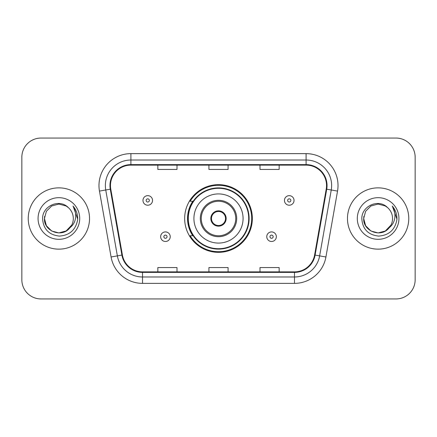 <?xml version="1.0" encoding="UTF-8"?>
<svg xmlns="http://www.w3.org/2000/svg" width="437" height="437" viewBox="0 0 437 437"><rect width="100%" height="100%" fill="white"/><g stroke="black" fill="none" stroke-linecap="round" stroke-linejoin="round"><path stroke-width="0.66" d="M184.66 218.5A33.84 33.84 0 0 0 218.5 252.34A33.84 33.84 0 0 0 252.34 218.5A33.84 33.84 0 0 0 218.5 184.66A33.84 33.84 0 0 0 184.66 218.5M192.777 235.74A30.967 30.967 0 0 1 192.777 201.26M21.85 157.205L21.85 279.795A19.152 19.152 0 0 0 41.002 298.946L395.998 298.946A19.152 19.152 0 0 0 415.15 279.795L415.15 157.205A19.152 19.152 0 0 0 395.998 138.054L41.002 138.054A19.152 19.152 0 0 0 21.85 157.205L21.85 279.795M28.236 218.5A30.645 30.645 0 0 0 58.88 249.145A30.645 30.645 0 0 0 89.53 218.5A30.645 30.645 0 0 0 58.88 187.855A30.645 30.645 0 0 0 28.236 218.5A30.645 30.645 0 0 0 58.88 249.145A30.645 30.645 0 0 0 89.53 218.5A30.645 30.645 0 0 0 58.88 187.855A30.645 30.645 0 0 0 28.236 218.5M347.47 218.5A30.645 30.645 0 0 0 378.12 249.145A30.645 30.645 0 0 0 408.764 218.5A30.645 30.645 0 0 0 378.12 187.855A30.645 30.645 0 0 0 347.47 218.5A30.645 30.645 0 0 0 378.12 249.145A30.645 30.645 0 0 0 408.764 218.5A30.645 30.645 0 0 0 378.12 187.855A30.645 30.645 0 0 0 347.47 218.5M110.468 185.556A20.43 20.43 0 0 1 130.903 165.126L306.097 165.126A20.43 20.43 0 0 1 326.221 189.101L314.602 254.995A20.43 20.43 0 0 1 294.478 271.874L142.522 271.874A20.43 20.43 0 0 1 122.398 254.995L110.78 189.101A20.43 20.43 0 0 1 110.468 185.556M109.96 185.556A20.943 20.943 0 0 0 110.277 189.194L121.896 255.082A20.943 20.943 0 0 0 142.522 272.388L294.478 272.388A20.943 20.943 0 0 0 315.104 255.082L326.723 189.194A20.943 20.943 0 0 0 306.097 164.612L130.903 164.612A20.943 20.943 0 0 0 109.96 185.556M99.461 191.1A31.923 31.923 0 0 1 130.903 153.633L306.097 153.633A31.923 31.923 0 0 1 337.539 191.1L325.92 256.989A31.923 31.923 0 0 1 294.478 283.367L142.522 283.367A31.923 31.923 0 0 1 111.08 256.989L99.461 191.1L105.749 189.991A25.537 25.537 0 0 1 130.903 160.018L306.097 160.018A25.537 25.537 0 0 1 331.251 189.991L319.633 255.88A25.537 25.537 0 0 1 294.478 276.982L142.522 276.982A25.537 25.537 0 0 1 117.367 255.88L105.749 189.991A25.537 25.537 0 0 1 105.361 185.556M395.998 138.054L41.002 138.054M41.002 298.946L395.998 298.946M415.15 279.795L415.15 157.205M208.924 165.126L208.924 169.447L228.076 169.447L228.076 165.126M157.844 165.126L157.844 169.447L177.001 169.447L177.001 165.126M259.999 165.126L259.999 169.447L279.156 169.447L279.156 165.126M228.076 271.874L228.076 267.553L208.924 267.553L208.924 271.874M177.001 271.874L177.001 267.553L157.844 267.553L157.844 271.874M279.156 271.874L279.156 267.553L259.999 267.553L259.999 271.874M66.096 230.998A14.432 14.432 0 0 0 73.312 218.5C73.23 214.146 71.57 210.508 68.336 207.597C59.459 198.305 42.427 205.969 42.586 218.5C43.236 229.037 48.824 234.904 59.345 236.095C69.707 235.346 75.814 229.84 77.671 219.582L77.704 218.5C77.649 213.764 76.076 209.607 72.979 206.029C75.333 209.891 76.164 214.048 75.47 218.5C74.814 222.242 73.006 225.29 70.046 227.65C72.187 224.979 73.279 221.93 73.312 218.5M66.304 230.878L58.88 232.932L51.664 230.998L46.382 225.716L44.448 218.5L46.382 225.716L51.664 230.998L58.88 232.932L66.096 230.998L71.701 225.131L70.046 227.65L71.701 225.131L66.096 230.998L58.88 232.932L51.664 230.998L46.382 225.716L44.448 218.5L46.382 211.284L51.664 206.002L58.88 204.068L66.096 206.002L68.336 207.597L66.096 206.002L58.88 204.068L51.664 206.002L46.382 211.284L44.448 218.5L46.382 211.284L51.664 206.002M69.871 227.857L66.096 230.998L58.88 232.932L51.664 230.998L46.382 225.716L44.448 218.5L46.382 225.716L51.664 230.998L58.88 232.932L66.096 230.998L69.871 227.857L66.096 230.998L58.88 232.932L51.664 230.998L46.382 225.716L44.448 218.5L46.382 225.716L51.664 230.998L58.88 232.932L66.096 230.998L69.871 227.857L66.364 230.845M71.701 225.131L66.096 230.998L58.88 232.932L51.664 230.998L46.382 225.716L44.448 218.5L46.382 225.716L51.664 230.998L58.88 232.932L66.096 230.998L71.701 225.131L69.647 228.114C61.808 238.039 43.711 231.293 44.448 218.5L44.607 216.364M38.063 218.5A20.818 20.818 0 0 0 58.88 239.318A20.818 20.818 0 0 0 79.698 218.5A20.818 20.818 0 0 0 58.88 197.682A20.818 20.818 0 0 0 38.063 218.5M44.448 218.5L46.382 211.284L51.664 206.002L58.88 204.068L66.096 206.002L68.336 207.597M73.121 206.188L77.693 219.046M193.919 218.5A24.581 24.581 0 0 1 218.5 193.919A24.581 24.581 0 0 1 243.081 218.5A24.581 24.581 0 0 1 218.5 243.081A24.581 24.581 0 0 1 193.919 218.5A24.581 24.581 0 0 0 218.5 243.081A24.581 24.581 0 0 0 243.081 218.5M201.26 218.5A17.24 17.24 0 0 0 218.5 235.74A17.24 17.24 0 0 0 235.74 218.5A17.24 17.24 0 0 0 218.5 201.26A17.24 17.24 0 0 0 201.26 218.5M193.159 201.26A30.645 30.645 0 0 0 193.159 235.74M248.702 218.5A30.202 30.202 0 0 0 218.5 188.298A30.202 30.202 0 0 0 188.298 218.5A30.202 30.202 0 0 0 218.5 248.702A30.202 30.202 0 0 0 248.702 218.5M210.836 218.5A7.664 7.664 0 0 0 218.5 226.164A7.664 7.664 0 0 0 226.164 218.5A7.664 7.664 0 0 0 218.5 210.836A7.664 7.664 0 0 0 210.836 218.5M251.701 218.5A33.201 33.201 0 0 1 190.128 235.74L193.203 235.74A30.612 30.612 0 0 0 249.112 218.571A30.612 30.612 0 0 0 193.203 201.26L190.128 201.26A33.201 33.201 0 0 1 251.701 218.5M211.082 216.583L211.344 216.583A7.407 7.407 0 0 1 225.656 216.583L225.257 216.583A7.025 7.025 0 0 1 218.5 225.525A7.025 7.025 0 0 1 211.743 216.583A7.025 7.025 0 0 1 225.257 216.583L225.918 216.583M211.344 216.583L211.743 216.583L211.344 216.583M225.918 220.417L225.656 220.417A7.407 7.407 0 0 1 211.344 220.417L211.082 220.417M225.656 220.417L225.257 220.417L225.656 220.417M385.336 230.998A14.432 14.432 0 0 0 392.552 218.5C392.47 214.146 390.809 210.508 387.575 207.597C378.699 198.305 361.667 205.969 361.825 218.5C362.475 229.037 368.058 234.904 378.584 236.095C388.946 235.346 395.053 229.84 396.911 219.582L396.943 218.5C396.889 213.764 395.31 209.607 392.213 206.029C394.573 209.891 395.398 214.048 394.704 218.5C394.048 222.242 392.24 225.29 389.28 227.65C391.426 224.979 392.519 221.93 392.552 218.5M370.904 230.998L378.12 232.932L385.336 230.998L389.105 227.857L385.336 230.998L378.12 232.932L370.904 230.998L365.622 225.716L363.688 218.5L365.622 225.716L370.904 230.998L378.12 232.932L385.336 230.998L390.94 225.131L389.252 227.682L390.94 225.131L385.336 230.998L378.12 232.932L370.904 230.998L365.622 225.716L363.688 218.5L365.622 225.716L370.904 230.998L378.12 232.932L385.336 230.998L390.94 225.131L388.881 228.114L385.549 230.873M390.94 225.131L385.336 230.998L378.12 232.932L370.904 230.998L365.622 225.716L363.688 218.5L365.622 225.716L370.904 230.998L378.12 232.932L385.336 230.998L388.881 228.114L385.336 230.998L378.12 232.932L370.904 230.998L365.622 225.716L363.688 218.5L365.622 211.284L370.904 206.002L378.12 204.068L385.336 206.002L387.575 207.597L385.336 206.002L378.12 204.068L370.904 206.002L365.622 211.284L363.688 218.5L363.846 216.364M389.105 227.857L388.881 228.114C381.048 238.039 362.945 231.293 363.688 218.5M357.302 218.5A20.818 20.818 0 0 0 378.12 239.318A20.818 20.818 0 0 0 398.937 218.5A20.818 20.818 0 0 0 378.12 197.682A20.818 20.818 0 0 0 357.302 218.5M392.355 206.188L396.933 219.046M152.546 200.43A4.791 4.791 0 0 1 147.755 205.221A4.791 4.791 0 0 1 142.97 200.43A4.791 4.791 0 0 1 147.755 195.645A4.791 4.791 0 0 1 152.546 200.43A4.791 4.791 0 0 0 147.755 195.645A4.791 4.791 0 0 0 142.97 200.43M294.03 200.43A4.791 4.791 0 0 1 289.245 205.221A4.791 4.791 0 0 1 284.454 200.43A4.791 4.791 0 0 1 289.245 195.645A4.791 4.791 0 0 1 294.03 200.43A4.791 4.791 0 0 0 289.245 195.645A4.791 4.791 0 0 0 284.454 200.43M160.652 236.696A4.791 4.791 0 0 1 165.443 231.91A4.791 4.791 0 0 1 170.233 236.696A4.791 4.791 0 0 1 165.443 241.486A4.791 4.791 0 0 1 160.652 236.696A4.791 4.791 0 0 0 165.443 241.486A4.791 4.791 0 0 0 170.233 236.696M266.767 236.696A4.791 4.791 0 0 1 271.557 231.91A4.791 4.791 0 0 1 276.348 236.696A4.791 4.791 0 0 1 271.557 241.486A4.791 4.791 0 0 1 266.767 236.696A4.791 4.791 0 0 0 271.557 241.486A4.791 4.791 0 0 0 276.348 236.696M306.097 153.633L306.097 164.612M105.749 189.991L110.277 189.194M142.522 283.367L142.522 272.388M294.478 272.388L294.478 283.367M315.104 255.082L325.92 256.989M111.08 256.989L121.896 255.082M326.723 189.194L337.539 191.1M130.903 153.633L130.903 164.612M236.696 218.5A18.196 18.196 0 0 0 218.5 200.304A18.196 18.196 0 0 0 200.304 218.5A18.196 18.196 0 0 0 218.5 236.696A18.196 18.196 0 0 0 236.696 218.5M146.16 200.43A1.595 1.595 0 0 0 147.755 202.025A1.595 1.595 0 0 0 149.356 200.43A1.595 1.595 0 0 0 147.755 198.835A1.595 1.595 0 0 0 146.16 200.43M287.644 200.43A1.595 1.595 0 0 0 289.245 202.025A1.595 1.595 0 0 0 290.84 200.43A1.595 1.595 0 0 0 289.245 198.835A1.595 1.595 0 0 0 287.644 200.43M167.038 236.696A1.595 1.595 0 0 0 165.443 235.101A1.595 1.595 0 0 0 163.848 236.696A1.595 1.595 0 0 0 165.443 238.291A1.595 1.595 0 0 0 167.038 236.696M273.152 236.696A1.595 1.595 0 0 0 271.557 235.101A1.595 1.595 0 0 0 269.962 236.696A1.595 1.595 0 0 0 271.557 238.291A1.595 1.595 0 0 0 273.152 236.696"/></g></svg>
